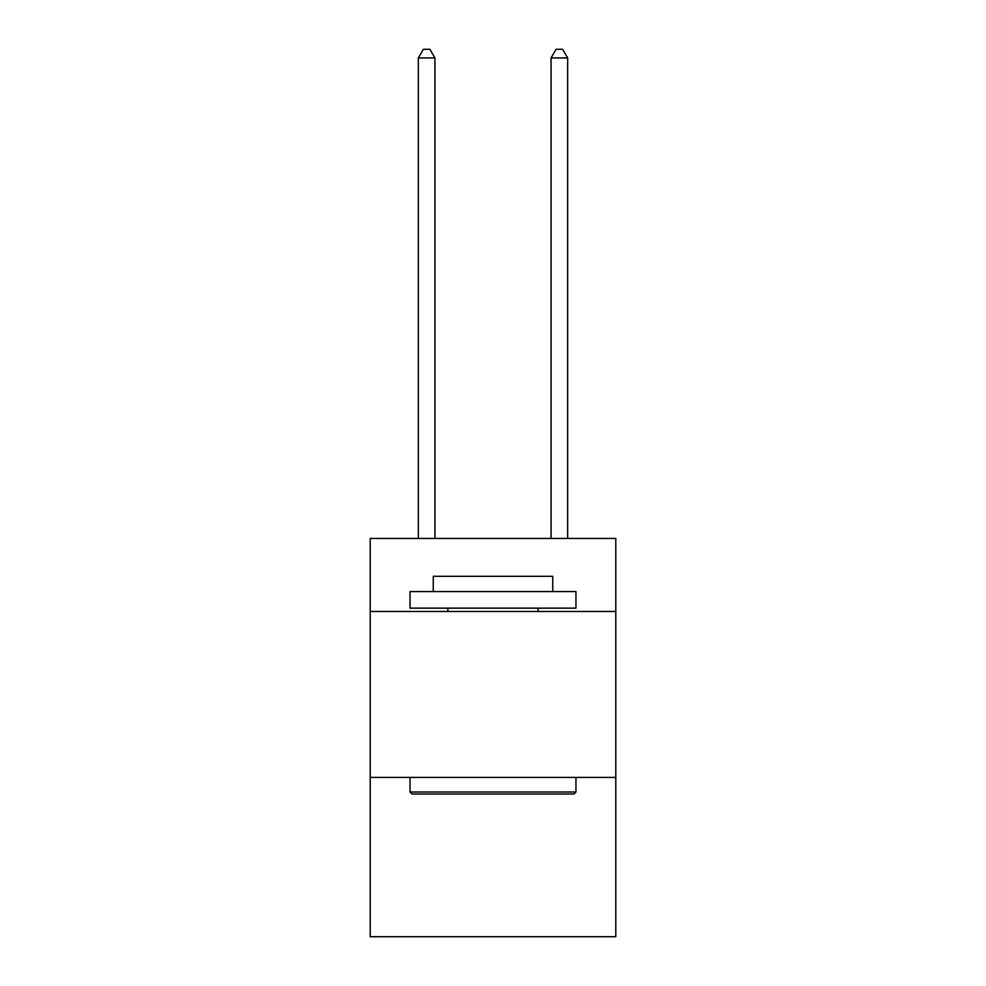 <?xml version="1.0" encoding="UTF-8"?>
<svg xmlns="http://www.w3.org/2000/svg" width="986" height="986" viewBox="0 0 986 986"><rect width="100%" height="100%" fill="white"/><g stroke="black" fill="none" stroke-linecap="round" stroke-linejoin="round"><path stroke-width="1.48" d="M615.794 611.48L615.794 538.467L370.206 538.467L370.206 611.48L615.794 611.48L615.794 936.7L370.206 936.7L370.206 611.48M615.794 777.412L370.206 777.412M412.025 794.001L410.04 792.005L575.96 792.005L573.975 794.001L412.025 794.001M575.96 591.563L575.96 608.152L410.04 608.152L410.04 591.563L575.96 591.563M433.261 591.563L433.261 576.292L552.739 576.292L552.739 591.563M575.96 777.412L575.96 792.005M410.04 777.412L410.04 792.005M538.134 608.152L538.134 611.48M447.866 608.152L447.866 611.48M434.925 538.467L434.925 57.927L418.335 57.927L418.335 538.467M418.335 57.927L423.314 49.3L429.945 49.3L434.925 57.927M567.665 538.467L567.665 57.927L551.075 57.927L551.075 538.467M551.075 57.927L556.055 49.3L562.686 49.3L567.665 57.927"/></g></svg>
